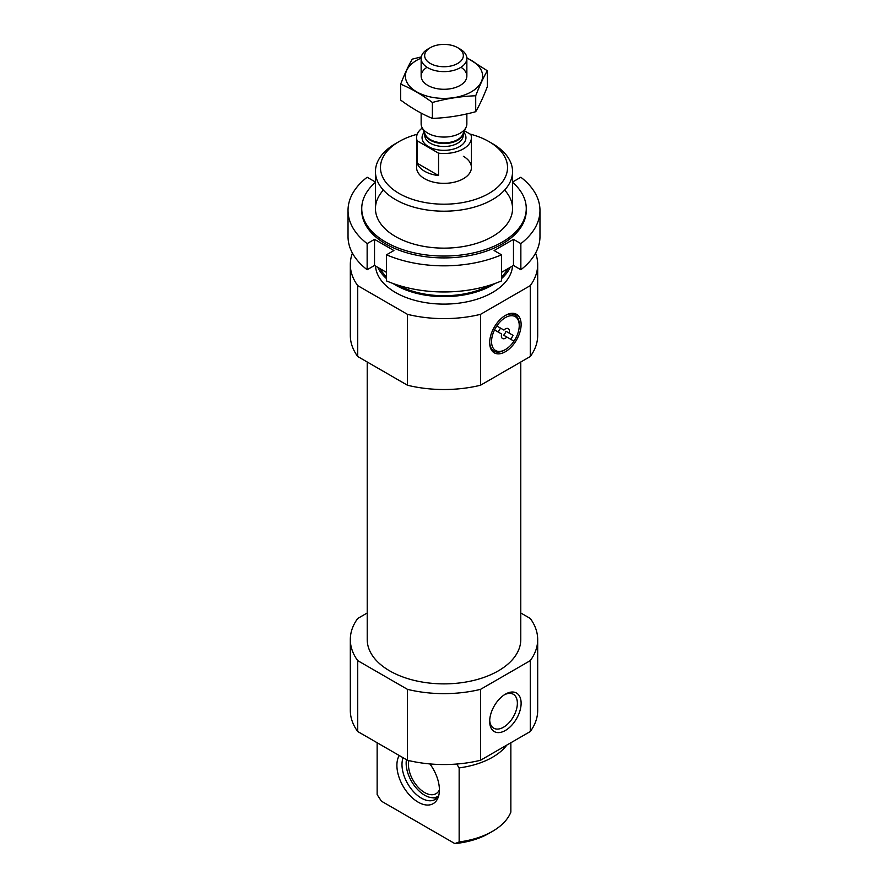 <?xml version="1.0" encoding="UTF-8"?>
<svg xmlns="http://www.w3.org/2000/svg" width="888" height="888" viewBox="0 0 888 888"><rect width="100%" height="100%" fill="white"/><g stroke="black" fill="none" stroke-linecap="round" stroke-linejoin="round"><path stroke-width="1.33" d="M510.744 339.294A19.569 11.3 120 0 0 513.031 335.331L509.157 333.1A5.717 3.297 120 0 0 508.258 328.616A5.717 3.297 120 0 0 503.929 330.07L496.825 325.974A19.569 11.3 120 0 0 494.538 329.936L501.642 334.032A5.717 3.297 120 0 0 501.365 335.897A5.717 3.297 120 0 0 502.541 338.517A5.717 3.297 120 0 0 506.87 337.052L513.974 341.159A19.569 11.3 120 0 0 516.261 337.196A19.569 11.3 120 0 0 519.236 325.574A19.569 11.3 120 0 0 511.433 315.695A19.569 11.3 120 0 0 496.825 325.974L500.688 328.205A5.717 3.297 120 0 0 498.412 332.168M506.893 745.032A68.554 39.583 180 0 1 459.151 767.887L456.665 764.046M377.145 742.745L377.145 794.616L381.418 801.187L454.878 843.6L459.151 841.957L459.151 767.887M510.855 742.745L510.855 812.109A68.554 39.583 180 0 1 492.474 831.346A68.554 39.583 180 0 1 459.151 841.957M492.474 831.346L488.922 833.399A63.525 36.674 180 0 1 454.878 843.6M520.779 612.975L530.269 618.459A93.684 54.09 180 0 1 537.684 639.549L537.684 710.444A93.684 54.09 180 0 1 530.269 731.534L480.53 760.261A93.684 54.09 180 0 1 407.47 760.261L357.731 731.534A93.684 54.09 180 0 1 350.316 710.444L350.316 639.549A93.684 54.09 180 0 1 357.731 618.459L367.221 612.975M520.779 362.004L520.779 639.549A76.779 44.322 180 0 1 444 683.871A76.779 44.322 180 0 1 367.221 639.549L367.221 362.004M537.684 639.549A93.684 54.09 180 0 1 530.269 660.639L480.53 689.354A93.684 54.09 180 0 1 407.47 689.354L357.731 660.639A93.684 54.09 180 0 1 350.316 639.549M470.107 134.077A63.525 36.674 180 0 1 488.922 141.581L488.922 141.581A63.525 36.674 180 0 1 488.922 193.451A63.525 36.674 180 0 1 399.078 193.451A63.525 36.674 180 0 1 399.078 141.581A63.525 36.674 180 0 1 417.227 134.255M463.392 156.321A27.417 15.829 180 0 1 471.417 167.51A27.417 15.829 180 0 1 444 183.35A27.417 15.829 180 0 1 416.583 167.51L416.583 137.662A27.417 15.829 180 0 1 422.266 128.005M492.474 143.634L488.922 141.581L492.474 143.634A68.554 39.583 180 0 1 512.554 171.617A68.554 39.583 180 0 1 444 211.2A68.554 39.583 180 0 1 375.446 171.617A68.554 39.583 180 0 1 395.526 143.634L399.078 141.581M510.189 267.366A68.554 39.583 180 0 1 501.476 278.643M495.116 283.439A68.554 39.583 180 0 1 392.885 283.439M386.524 278.643A68.554 39.583 180 0 1 377.811 267.366M512.498 266.034A68.554 39.583 180 0 1 444 304.107A68.554 39.583 180 0 1 375.502 266.034M535.575 253.124A93.684 54.09 180 0 1 537.684 264.535L537.684 335.431A93.684 54.09 180 0 1 530.269 356.521L480.53 385.237A93.684 54.09 180 0 1 407.47 385.237L407.47 314.341L357.731 285.625A93.684 54.09 180 0 1 350.316 264.535A93.684 54.09 180 0 1 352.425 253.124M407.47 385.237L357.731 356.521L357.731 285.625M357.731 356.521A93.684 54.09 180 0 1 350.316 335.431L350.316 264.535M537.684 264.535A93.684 54.09 180 0 1 530.269 285.625L480.53 314.341A93.684 54.09 180 0 1 407.47 314.341M530.269 356.521L530.269 285.625M489.677 342.635A22.233 12.832 120 0 0 505.405 351.715A22.233 12.832 120 0 0 521.123 324.486A22.233 12.832 120 0 0 505.394 315.418A22.233 12.832 120 0 0 489.677 342.635M480.53 385.237L480.53 314.341M407.47 689.354L407.47 760.261M357.731 660.639L357.731 731.534M489.677 721.389A22.233 12.832 120 0 0 505.405 730.458A22.233 12.832 120 0 0 521.123 703.24A22.233 12.832 120 0 0 505.394 694.161A22.233 12.832 120 0 0 489.677 721.389M530.269 660.639L530.269 731.534M480.53 689.354L480.53 760.261M399.234 755.499A30.059 17.349 -120 0 0 418.148 802.153A30.059 17.349 -120 0 0 438.006 797.835A30.059 17.349 -120 0 0 429.881 763.924M438.661 795.87A27.417 15.829 60 0 1 435.087 799.5A27.417 15.829 60 0 1 421.378 798.134A27.417 15.829 60 0 1 403.096 757.73M437.296 797.724A27.417 15.829 60 0 1 433.144 797.857L431.191 797.591A26.096 15.074 60 0 1 412.853 783.516A26.096 15.074 60 0 1 406.438 759.662M438.683 795.792A26.096 15.074 60 0 1 431.191 797.591M439.405 789.932A22.855 13.198 60 0 1 436.041 793.672A22.855 13.198 60 0 1 416.772 785.68A22.855 13.198 60 0 1 408.869 760.594M494.538 329.936A19.569 11.3 120 0 0 492.94 347.73A19.569 11.3 120 0 0 505.405 349.55L504.462 350.094A20.901 12.066 -60 0 1 489.688 342.091M504.928 315.695A20.901 12.066 -60 0 1 519.236 324.486L519.236 325.574M489.71 720.257A19.569 11.3 120 0 0 493.739 728.182A19.569 11.3 120 0 0 513.308 716.882A19.569 11.3 120 0 0 513.308 694.272A19.569 11.3 120 0 0 504.428 694.76M506.87 337.052L503.64 335.187A5.717 3.297 120 0 0 505.927 331.235L509.157 333.1M505.405 349.55A19.569 11.3 120 0 0 513.974 341.159M513.031 335.331L505.927 331.235M539.971 236.552A95.971 55.411 180 0 1 520.856 269.73L520.856 243.612A95.971 55.411 180 0 0 539.971 210.423L539.971 236.552M512.554 180.974L513.475 181.507L520.856 177.245A95.971 55.411 180 0 1 539.971 210.423M501.476 280.919A95.971 55.411 180 0 1 386.524 280.919L386.524 254.801A95.971 55.411 180 0 0 501.476 254.801L501.476 280.919M348.029 210.423L348.029 236.552A95.971 55.411 180 0 0 367.144 269.73L367.144 243.612A95.971 55.411 180 0 1 348.029 210.423A95.971 55.411 180 0 1 367.144 177.245L374.525 181.507L375.446 180.974M512.554 182.306A82.262 47.497 180 0 1 526.262 208.558A82.262 47.497 180 0 1 475.48 252.436A82.262 47.497 180 0 1 385.836 242.147A82.262 47.497 180 0 1 361.738 208.558A82.262 47.497 180 0 1 375.446 182.306M504.628 190.088A68.554 39.583 180 0 1 484.693 240.415A68.554 39.583 180 0 1 395.526 236.541A68.554 39.583 180 0 1 383.372 190.088M526.262 208.558L526.262 210.423A82.262 47.497 180 0 1 475.48 254.301A82.262 47.497 180 0 1 385.836 244.011A82.262 47.497 180 0 1 361.738 210.423L361.738 208.558M367.144 243.612L374.525 239.349L393.906 250.538L386.524 254.801M501.476 254.801L494.094 250.538L513.475 239.349L520.856 243.612M501.476 272.394L513.475 265.468L520.856 269.73M367.144 269.73L374.525 265.468L386.524 272.394M374.525 239.349L374.525 265.468M513.475 239.349L513.475 265.468M464.446 130.802L470.873 134.521A27.417 15.829 180 0 1 471.417 137.662A27.417 15.829 180 0 1 438.561 153.18L417.127 140.804A27.417 15.829 180 0 1 416.583 137.662M417.127 163.192A27.417 15.829 0 0 0 424.608 171.251A27.417 15.829 0 0 0 438.561 175.569L417.127 163.192L417.127 140.804M438.561 153.18L438.561 175.569M430.325 63.47A19.347 11.167 180 0 1 430.325 47.675A19.347 11.167 180 0 1 457.675 47.675A19.347 11.167 180 0 1 457.675 63.47A19.347 11.167 180 0 1 430.325 63.47M457.675 47.675L460.162 49.106A22.855 13.198 180 0 1 466.855 58.43A22.855 13.198 180 0 1 452.747 70.618A22.855 13.198 180 0 1 427.838 67.754A22.855 13.198 180 0 1 421.145 58.43A22.855 13.198 180 0 1 427.838 49.106L430.325 47.675M466.855 113.897L466.855 123.865A22.855 13.198 180 0 1 466.078 127.262A22.855 13.198 180 0 1 449.927 136.608A22.855 13.198 180 0 1 427.838 133.189A22.855 13.198 180 0 1 421.922 127.262A22.855 13.198 180 0 1 421.145 123.865L421.145 113.109M487.323 70.751L487.323 86.68C483.461 96.748 479.587 105.095 475.713 111.699C461.272 115.662 446.831 117.893 432.389 118.404C421.955 114.097 411.377 108.003 400.677 100.089L400.677 84.16C411.111 88.456 421.678 94.561 432.389 102.475C446.831 98.501 461.272 96.27 475.713 95.771C479.587 85.703 483.461 77.367 487.323 70.751L466.822 57.72M432.389 118.404L432.389 102.475M475.713 111.699L475.713 95.771M421.301 56.91L412.287 59.141C408.413 65.756 404.54 74.093 400.677 84.16M427.028 67.266A22.855 13.198 0 0 0 427.838 85.426A22.855 13.198 0 0 0 460.162 85.426L460.162 85.426A22.855 13.198 0 0 0 460.972 67.266M421.156 58.12A38.617 22.3 0 0 0 414.696 90.609A38.617 22.3 0 0 0 471.306 91.853A38.617 22.3 0 0 0 466.844 58.12M507.836 268.72A66.955 38.65 180 0 1 501.476 276.901M489.91 285.203A66.955 38.65 180 0 1 398.09 285.203M386.524 276.901A66.955 38.65 180 0 1 380.164 268.72M463.802 132.212A21.934 12.665 180 0 1 456.665 148.007A21.934 12.665 180 0 1 428.493 146.62A21.934 12.665 180 0 1 424.198 132.212M466.078 127.262L462.704 134.565A19.358 11.178 180 0 1 449.028 142.491A19.358 11.178 180 0 1 430.314 139.594A19.358 11.178 180 0 1 425.297 134.565L421.922 127.262M463.048 133.844A19.192 11.078 180 0 1 450.227 142.946A19.192 11.078 180 0 1 430.425 140.293A19.192 11.078 180 0 1 424.952 133.844M463.192 133.511L463.192 135.42A19.192 11.078 180 0 1 451.348 145.665A19.192 11.078 180 0 1 430.425 143.257A19.192 11.078 180 0 1 424.808 135.42L424.808 133.511M375.446 171.617L375.446 208.558M512.554 171.617L512.554 208.558M471.417 137.662L471.417 167.51M421.145 58.43L421.145 76.091M466.855 58.43L466.855 76.091"/></g></svg>
